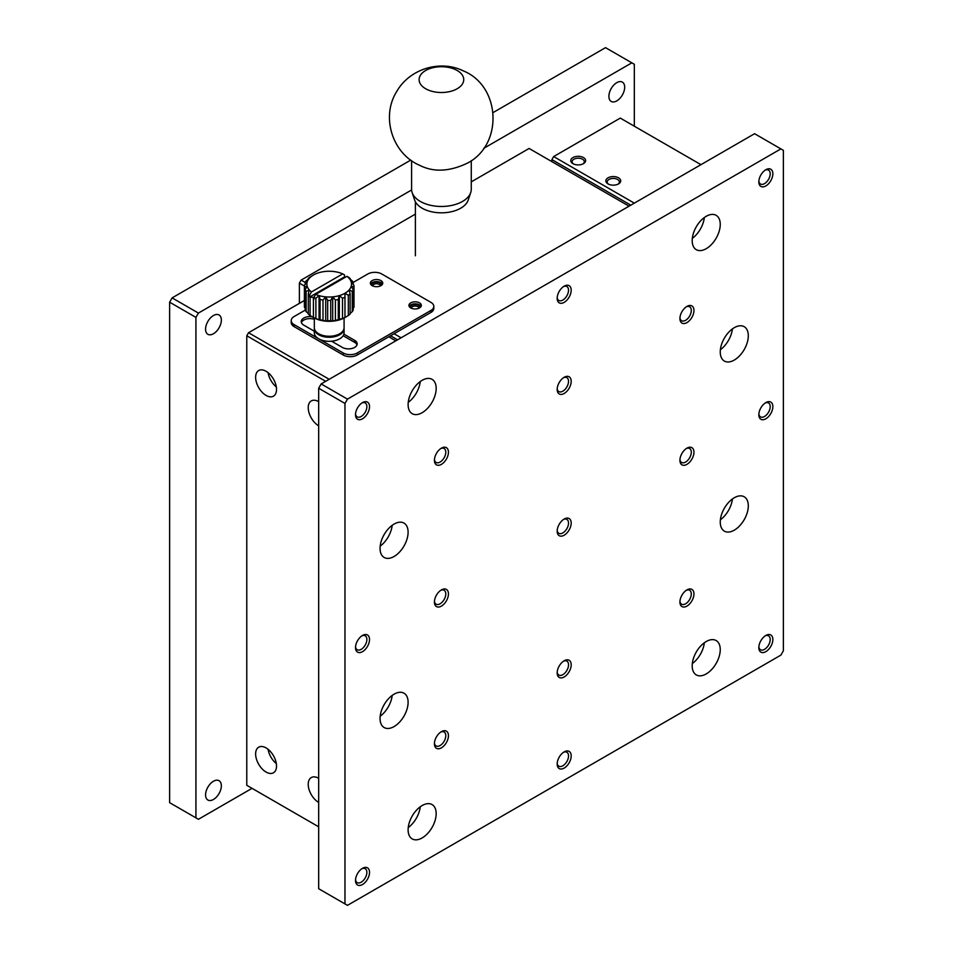 <?xml version="1.0" encoding="UTF-8"?>
<svg xmlns="http://www.w3.org/2000/svg" width="953" height="953" viewBox="0 0 953 953"><rect width="100%" height="100%" fill="white"/><g stroke="black" fill="none" stroke-linecap="round" stroke-linejoin="round"><path stroke-width="1.43" d="M410.767 160.092L172.112 297.884L169.622 302.196L169.622 802.664L198.415 819.294L252.045 788.334M634.329 126.189L634.329 64.28L605.524 47.65L493.13 112.549M169.622 302.196L195.925 317.385L195.925 817.853M411.613 189.981L198.415 313.072L172.112 297.884M631.839 62.838L483.707 148.358M213.46 333.741A11.162 6.445 -60 0 1 207.885 334.3A11.162 6.445 -60 0 1 207.885 321.411A11.162 6.445 -60 0 1 219.035 314.966A11.162 6.445 -60 0 1 220.751 323.913A11.162 6.445 -60 0 1 213.46 333.741M616.794 100.887A11.162 6.445 -60 0 1 611.207 101.435A11.162 6.445 -60 0 1 611.207 88.546A11.162 6.445 -60 0 1 622.369 82.113A11.162 6.445 -60 0 1 624.084 91.047A11.162 6.445 -60 0 1 616.794 100.887M213.46 799.472A11.162 6.445 -60 0 1 207.885 800.02A11.162 6.445 -60 0 1 207.885 787.13A11.162 6.445 -60 0 1 219.035 780.698A11.162 6.445 -60 0 1 220.751 789.632A11.162 6.445 -60 0 1 213.46 799.472M198.415 313.072L195.925 317.385M299.385 303.376L299.385 283.124L301.136 280.087L415.389 214.127M471.27 181.856L529.106 148.465L629.063 206.182M430.911 312.477A9.923 5.73 0 0 0 433.818 308.438L433.818 306.413A9.923 5.73 180 0 1 430.911 310.464L430.911 312.477L357.256 355.004L357.256 352.979L430.911 310.464M401.094 337.791L394.077 333.741M305.246 282.457L301.136 280.087M299.385 283.124L304.4 286.019M390.575 335.766L397.592 339.816M433.818 306.413A9.923 5.73 180 0 0 430.911 302.363L381.808 274.011A9.923 5.73 180 0 0 367.775 274.011L353.158 282.457M305.246 310.118L294.12 316.527A9.923 5.73 0 0 0 291.225 320.577A9.923 5.73 0 0 0 294.12 324.628L343.223 352.979A9.923 5.73 0 0 0 357.256 352.979M291.225 320.577L291.225 322.602A9.923 5.73 0 0 0 294.12 326.653L343.223 355.004A9.923 5.73 0 0 0 357.256 355.004M343.151 335.718L354.623 342.353A8.684 5.015 180 0 1 356.994 344.879M301.41 322.602A8.684 5.015 180 0 1 314.323 319.303M314.323 331.227L303.769 325.14A8.684 5.015 180 0 1 301.231 321.59A8.684 5.015 180 0 1 312.048 316.741M343.878 334.122L354.623 340.328A8.684 5.015 180 0 1 357.172 343.866A8.684 5.015 180 0 1 351.812 348.5A8.684 5.015 180 0 1 342.353 347.416L331.608 341.21M380.926 280.587A6.194 3.574 180 0 1 382.749 283.124A6.194 3.574 180 0 1 376.542 286.698A6.194 3.574 180 0 1 370.348 283.124A6.194 3.574 180 0 1 374.172 279.813A6.194 3.574 180 0 1 380.926 280.587M419.511 302.863A6.194 3.574 180 0 1 421.321 305.401A6.194 3.574 180 0 1 415.127 308.975A6.194 3.574 180 0 1 408.92 305.401A6.194 3.574 180 0 1 412.756 302.089A6.194 3.574 180 0 1 419.511 302.863M382.487 284.137A6.194 3.574 0 0 0 380.926 282.612A6.194 3.574 0 0 0 370.598 284.137M421.071 306.413A6.194 3.574 0 0 0 419.511 304.889A6.194 3.574 0 0 0 409.182 306.413M381.498 285.269A4.956 2.859 0 0 0 376.542 282.279A4.956 2.859 0 0 0 371.587 285.269M420.082 307.545A4.956 2.859 0 0 0 415.127 304.555A4.956 2.859 0 0 0 410.171 307.545M380.426 285.912A3.883 2.24 0 0 0 376.542 283.78A3.883 2.24 0 0 0 372.659 285.912M419.01 308.188A3.883 2.24 0 0 0 415.127 306.056A3.883 2.24 0 0 0 411.243 308.188M346.94 276.322A22.324 12.889 180 0 1 349.084 278.288A22.324 12.889 180 0 1 351.24 282.124A22.324 12.889 180 0 1 351.24 286.15A22.324 12.889 180 0 1 349.084 289.986L350.12 293.846A24.802 14.319 180 0 1 348.321 295.275L344.974 293.25A22.324 12.889 180 0 1 339.328 295.621L338.291 299.48A24.802 14.319 180 0 1 335.396 300.016L332.692 296.859L330.727 300.445A24.802 14.319 180 0 1 327.677 300.445L325.712 296.859L322.996 300.016A24.802 14.319 180 0 1 320.101 299.48L319.064 295.621L315.884 298.241L315.884 318.481A24.802 14.319 180 0 1 313.418 317.456L313.418 299.23A24.802 14.319 0 0 0 313.894 299.445L313.894 297.419L315.657 294.382L346.94 276.322L348.715 277.323A24.802 14.319 180 0 1 350.12 278.467L349.084 278.288L352.265 280.909A24.802 14.319 180 0 1 353.206 282.576L351.24 282.124L353.956 285.281A24.802 14.319 180 0 1 353.992 286.162A24.802 14.319 180 0 1 353.956 287.044L351.24 286.15L353.206 289.736A24.802 14.319 180 0 1 352.265 291.415L349.084 289.986A22.324 12.889 180 0 1 344.974 293.25L344.974 297.205A24.802 14.319 180 0 1 342.508 298.241L339.328 295.621A22.324 12.889 180 0 1 332.692 296.859A22.324 12.889 180 0 1 325.712 296.859A22.324 12.889 180 0 1 319.064 295.621A22.324 12.889 180 0 1 315.657 294.382M308.272 293.846L309.308 289.986L306.127 291.415A24.802 14.319 180 0 1 305.186 289.736L307.152 286.15L304.448 287.044A24.802 14.319 180 0 1 304.4 286.162A24.802 14.319 180 0 1 304.448 285.281L307.152 282.124L305.186 282.576A24.802 14.319 180 0 1 306.127 280.909L309.308 278.288L308.272 278.467A24.802 14.319 180 0 1 310.07 277.049L313.418 275.024A22.324 12.889 180 0 1 319.064 272.653A22.324 12.889 180 0 1 325.712 271.402A22.324 12.889 180 0 1 332.692 271.402A22.324 12.889 180 0 1 339.328 272.653A22.324 12.889 180 0 1 342.735 273.892L311.452 291.952L309.689 294.989A24.802 14.319 180 0 1 308.272 293.846L308.272 314.097A24.802 14.319 180 0 0 310.07 315.514L313.418 317.54A22.324 12.889 0 0 0 319.064 319.91L320.101 319.731L320.101 299.48M311.452 291.952A22.324 12.889 180 0 1 309.308 289.986A22.324 12.889 180 0 1 307.152 286.15A22.324 12.889 180 0 1 307.152 282.124A22.324 12.889 180 0 1 309.308 278.288A22.324 12.889 180 0 1 313.418 275.024L313.418 275.024M338.291 299.48L338.291 319.731A24.802 14.319 180 0 1 335.396 320.268L335.396 300.016M344.974 293.25L344.974 317.456A24.802 14.319 180 0 1 342.508 318.481L342.508 298.241M330.727 300.445L330.727 320.696A24.802 14.319 180 0 1 327.677 320.696L327.677 300.445M309.689 294.989L309.689 297.014A24.802 14.319 0 0 0 310.07 297.3L310.07 315.514M322.996 300.016L322.996 320.268A24.802 14.319 180 0 1 320.101 319.731M315.884 298.241A24.802 14.319 180 0 1 313.894 297.419M306.127 291.415L306.127 311.655A24.802 14.319 180 0 1 305.186 309.987L305.186 289.736M308.272 278.467L308.272 279.122M304.448 287.044L304.448 307.283A24.802 14.319 180 0 1 304.4 306.413L304.4 286.162M305.186 282.576L305.186 284.399M344.974 277.454L344.974 277.144A24.802 14.319 0 0 0 344.498 276.918L344.498 274.893L342.735 273.892M353.992 286.162L353.992 306.413A24.802 14.319 180 0 1 353.956 307.283L353.956 287.044M350.12 279.122L350.12 278.467M353.206 284.399L353.206 282.576M353.206 289.736L353.206 309.987A24.802 14.319 180 0 1 352.265 311.655L352.265 291.415M338.291 319.731L342.508 318.481M330.727 320.696L332.692 321.161L335.396 320.268M322.996 320.268L325.712 321.161A22.324 12.889 0 0 0 332.692 321.161A22.324 12.889 0 0 0 339.328 319.91A22.324 12.889 0 0 0 344.974 317.54L348.321 315.514L348.321 295.275M315.884 318.481L319.064 319.91A22.324 12.889 0 0 0 325.712 321.161L327.677 320.696M306.127 311.655L308.272 313.454M304.448 307.283L305.186 308.164M353.206 308.164L353.956 307.283M350.12 313.454L352.265 311.655M313.418 299.23L313.418 297.3L310.07 297.3M309.689 297.014L344.498 276.918M350.12 293.846L350.12 314.097A24.802 14.319 180 0 1 348.321 315.514M344.081 318.04L344.081 327.665A14.879 8.589 180 0 1 339.721 333.741L339.721 333.741A14.879 8.589 180 0 1 318.671 333.741A14.879 8.589 180 0 1 314.323 327.665L314.323 318.04M318.671 333.741L319.553 334.253A13.64 7.874 0 0 0 338.839 334.253L339.721 333.741M344.057 328.177A14.879 8.589 180 0 1 344.081 328.678A14.879 8.589 180 0 1 339.721 334.753A14.879 8.589 180 0 1 323.508 336.623A14.879 8.589 180 0 1 314.323 328.678A14.879 8.589 180 0 1 314.347 328.177M314.323 328.678L314.323 332.728A14.879 8.589 0 0 0 323.508 340.674A14.879 8.589 0 0 0 339.721 338.803A14.879 8.589 0 0 0 344.081 332.728L344.081 328.678M268.091 372.683A14.783 8.529 -120 0 0 276.322 386.942M268.091 749.308A14.783 8.529 -120 0 0 276.322 763.567M318.671 802.426A14.783 8.529 60 0 1 309.022 789.406A14.783 8.529 60 0 1 311.286 777.553A14.783 8.529 60 0 1 318.671 778.291M266.066 395.424A14.783 8.529 60 0 1 256.417 382.391A14.783 8.529 60 0 1 258.68 370.55A14.783 8.529 60 0 1 273.463 379.091A14.783 8.529 60 0 1 273.463 396.15A14.783 8.529 60 0 1 266.066 395.424M266.066 772.049A14.783 8.529 60 0 1 256.417 759.029A14.783 8.529 60 0 1 258.68 747.188A14.783 8.529 60 0 1 273.463 755.717A14.783 8.529 60 0 1 273.463 772.788A14.783 8.529 60 0 1 266.066 772.049M318.671 425.8A14.783 8.529 60 0 1 309.022 412.768A14.783 8.529 60 0 1 311.286 400.927A14.783 8.529 60 0 1 318.671 401.654M304.4 300.481L248.53 332.728L246.779 335.766L246.779 785.296L318.671 826.811M325.688 381.331L246.779 335.766M248.53 332.728L329.202 379.306M395.829 340.829L388.824 336.778M618.02 184.179A6.099 3.526 0 0 0 619.379 181.963A6.099 3.526 0 0 0 613.279 178.437A6.099 3.526 0 0 0 607.18 181.963A6.099 3.526 0 0 0 608.538 184.179M582.95 163.928A6.099 3.526 0 0 0 584.308 161.712A6.099 3.526 0 0 0 578.209 158.198A6.099 3.526 0 0 0 572.11 161.712A6.099 3.526 0 0 0 573.468 163.928M608.026 183.905L608.026 183.905A7.445 4.3 180 0 1 608.026 177.83A7.445 4.3 180 0 1 618.545 177.83A7.445 4.3 180 0 1 618.545 183.905A7.445 4.3 180 0 1 608.026 183.905M572.944 163.654L572.944 163.654A7.445 4.3 180 0 1 572.944 157.579A7.445 4.3 180 0 1 583.474 157.579A7.445 4.3 180 0 1 583.474 163.654A7.445 4.3 180 0 1 572.944 163.654M700.955 164.666L620.296 118.101L553.657 156.566L551.906 159.604L551.906 161.629M630.815 205.169L551.906 159.604M553.657 156.566L634.329 203.144M692.319 663.586A19.834 11.46 120 0 0 704.338 642.763M408.241 827.597A19.834 11.46 120 0 0 420.261 806.774M408.241 402.369A19.834 11.46 120 0 0 420.261 381.545M692.319 238.357A19.834 11.46 120 0 0 704.338 217.534M720.373 519.814A19.834 11.46 120 0 0 732.404 498.991M380.176 716.227A19.834 11.46 120 0 0 392.195 695.404M380.176 546.14A19.834 11.46 120 0 0 392.195 525.317M720.373 349.727A19.834 11.46 120 0 0 732.404 328.904M679.954 317.73A8.041 4.646 120 0 0 681.586 320.708A8.041 4.646 120 0 0 689.627 316.062A8.041 4.646 120 0 0 689.627 306.783A8.041 4.646 120 0 0 686.231 306.854M557.195 530.344A8.041 4.646 120 0 0 558.827 533.323A8.041 4.646 120 0 0 566.868 528.677A8.041 4.646 120 0 0 566.868 519.397A8.041 4.646 120 0 0 563.485 519.468M758.862 413.912A8.041 4.646 120 0 0 760.494 416.89A8.041 4.646 120 0 0 768.535 412.244A8.041 4.646 120 0 0 768.535 402.964A8.041 4.646 120 0 0 765.14 403.036M758.862 646.777A8.041 4.646 120 0 0 760.494 649.755A8.041 4.646 120 0 0 768.535 645.11A8.041 4.646 120 0 0 768.535 635.83A8.041 4.646 120 0 0 765.14 635.901M557.195 763.21A8.041 4.646 120 0 0 558.827 766.176A8.041 4.646 120 0 0 566.868 761.542A8.041 4.646 120 0 0 566.868 752.251A8.041 4.646 120 0 0 563.485 752.334M355.54 879.631A8.041 4.646 120 0 0 357.172 882.609A8.041 4.646 120 0 0 365.202 877.963A8.041 4.646 120 0 0 365.202 868.683A8.041 4.646 120 0 0 361.818 868.755M355.54 646.777A8.041 4.646 120 0 0 357.172 649.743A8.041 4.646 120 0 0 365.202 645.11A8.041 4.646 120 0 0 365.202 635.818A8.041 4.646 120 0 0 361.818 635.901M355.54 413.912A8.041 4.646 120 0 0 357.172 416.89A8.041 4.646 120 0 0 365.202 412.244A8.041 4.646 120 0 0 365.202 402.952A8.041 4.646 120 0 0 361.818 403.036M679.954 459.477A8.041 4.646 120 0 0 681.586 462.443A8.041 4.646 120 0 0 689.627 457.809A8.041 4.646 120 0 0 689.627 448.518A8.041 4.646 120 0 0 686.231 448.601M679.954 601.212A8.041 4.646 120 0 0 681.586 604.19A8.041 4.646 120 0 0 685.6 603.797A8.041 4.646 120 0 0 690.854 596.709A8.041 4.646 120 0 0 689.627 590.264A8.041 4.646 120 0 0 686.231 590.336M557.195 672.091A8.041 4.646 120 0 0 558.827 675.058A8.041 4.646 120 0 0 562.854 674.664A8.041 4.646 120 0 0 568.107 667.576A8.041 4.646 120 0 0 566.868 661.132A8.041 4.646 120 0 0 563.485 661.203M434.449 742.959A8.041 4.646 120 0 0 436.081 745.925A8.041 4.646 120 0 0 440.095 745.532A8.041 4.646 120 0 0 445.349 738.444A8.041 4.646 120 0 0 444.122 731.999A8.041 4.646 120 0 0 440.727 732.083M434.449 601.212A8.041 4.646 120 0 0 436.081 604.19A8.041 4.646 120 0 0 444.122 599.544A8.041 4.646 120 0 0 444.122 590.264A8.041 4.646 120 0 0 440.727 590.336M434.449 459.465A8.041 4.646 120 0 0 436.081 462.443A8.041 4.646 120 0 0 444.122 457.797A8.041 4.646 120 0 0 444.122 448.518A8.041 4.646 120 0 0 440.727 448.589M557.195 388.598A8.041 4.646 120 0 0 558.827 391.576A8.041 4.646 120 0 0 566.868 386.93A8.041 4.646 120 0 0 566.868 377.65A8.041 4.646 120 0 0 563.485 377.722M557.195 297.479A8.041 4.646 120 0 0 558.827 300.457A8.041 4.646 120 0 0 566.868 295.811A8.041 4.646 120 0 0 566.868 286.531A8.041 4.646 120 0 0 563.485 286.603M758.862 181.046A8.041 4.646 120 0 0 760.494 184.024A8.041 4.646 120 0 0 768.535 179.378A8.041 4.646 120 0 0 768.535 170.099A8.041 4.646 120 0 0 765.14 170.17M780.888 148.894L754.585 133.706L321.161 383.94L318.671 388.252L318.671 888.72L347.476 905.35L780.888 655.116L783.378 650.804L783.378 150.336L780.888 148.894L347.476 399.128L344.974 403.441L318.671 388.252M321.161 383.94L347.476 399.128M706.221 673.926A19.834 11.46 -60 0 1 696.298 674.915A19.834 11.46 -60 0 1 696.298 652.007A19.834 11.46 -60 0 1 716.144 640.547A19.834 11.46 -60 0 1 719.181 656.45A19.834 11.46 -60 0 1 706.221 673.926M422.143 837.937A19.834 11.46 -60 0 1 412.22 838.926A19.834 11.46 -60 0 1 412.22 816.018A19.834 11.46 -60 0 1 432.054 804.558A19.834 11.46 -60 0 1 435.104 820.462A19.834 11.46 -60 0 1 422.143 837.937M422.143 412.709A19.834 11.46 -60 0 1 412.22 413.697A19.834 11.46 -60 0 1 412.22 390.79A19.834 11.46 -60 0 1 432.054 379.33A19.834 11.46 -60 0 1 435.104 395.233A19.834 11.46 -60 0 1 422.143 412.709M706.221 248.697A19.834 11.46 -60 0 1 696.298 249.686A19.834 11.46 -60 0 1 696.298 226.778A19.834 11.46 -60 0 1 716.144 215.318A19.834 11.46 -60 0 1 719.181 231.222A19.834 11.46 -60 0 1 706.221 248.697M734.275 530.166A19.834 11.46 -60 0 1 724.363 531.143A19.834 11.46 -60 0 1 724.363 508.235A19.834 11.46 -60 0 1 744.198 496.775A19.834 11.46 -60 0 1 747.235 512.678A19.834 11.46 -60 0 1 734.275 530.166M394.077 726.567A19.834 11.46 -60 0 1 384.166 727.556A19.834 11.46 -60 0 1 384.166 704.648A19.834 11.46 -60 0 1 404.001 693.188A19.834 11.46 -60 0 1 407.038 709.092A19.834 11.46 -60 0 1 394.077 726.567M394.077 556.481A19.834 11.46 -60 0 1 384.166 557.469A19.834 11.46 -60 0 1 384.166 534.55A19.834 11.46 -60 0 1 404.001 523.102A19.834 11.46 -60 0 1 407.038 538.993A19.834 11.46 -60 0 1 394.077 556.481M734.275 360.067A19.834 11.46 -60 0 1 724.363 361.056A19.834 11.46 -60 0 1 724.363 338.148A19.834 11.46 -60 0 1 744.198 326.688A19.834 11.46 -60 0 1 747.235 342.592A19.834 11.46 -60 0 1 734.275 360.067M686.934 306.413A9.923 5.73 -60 0 1 693.951 310.464A9.923 5.73 -60 0 1 686.934 322.602A9.923 5.73 -60 0 1 679.918 318.564A9.923 5.73 -60 0 1 686.934 306.413L686.934 306.413M564.176 519.028A9.923 5.73 -60 0 1 571.192 523.066A9.923 5.73 -60 0 1 564.176 535.217A9.923 5.73 -60 0 1 557.171 531.166A9.923 5.73 -60 0 1 564.176 519.028L564.176 519.028M765.843 402.595A9.923 5.73 -60 0 1 772.859 406.645A9.923 5.73 -60 0 1 765.843 418.796A9.923 5.73 -60 0 1 758.826 414.746A9.923 5.73 -60 0 1 765.843 402.595L765.843 402.595M765.843 635.46A9.923 5.73 -60 0 1 772.859 639.511A9.923 5.73 -60 0 1 765.843 651.649A9.923 5.73 -60 0 1 758.826 647.599A9.923 5.73 -60 0 1 765.843 635.46L765.843 635.46M564.176 751.881A9.923 5.73 -60 0 1 571.192 755.932A9.923 5.73 -60 0 1 564.176 768.082A9.923 5.73 -60 0 1 557.171 764.032A9.923 5.73 -60 0 1 564.176 751.881L564.176 751.881M362.521 868.314A9.923 5.73 -60 0 1 369.526 872.364A9.923 5.73 -60 0 1 362.521 884.515A9.923 5.73 -60 0 1 355.505 880.465A9.923 5.73 -60 0 1 362.521 868.314L362.521 868.314M362.521 635.448A9.923 5.73 -60 0 1 369.526 639.499A9.923 5.73 -60 0 1 362.521 651.649A9.923 5.73 -60 0 1 355.505 647.599A9.923 5.73 -60 0 1 362.521 635.448L362.521 635.448M362.521 402.595A9.923 5.73 -60 0 1 369.526 406.633A9.923 5.73 -60 0 1 362.521 418.784A9.923 5.73 -60 0 1 355.505 414.734A9.923 5.73 -60 0 1 362.521 402.595L362.521 402.595M686.934 448.148A9.923 5.73 -60 0 1 693.951 452.199A9.923 5.73 -60 0 1 686.934 464.349A9.923 5.73 -60 0 1 679.918 460.299A9.923 5.73 -60 0 1 686.934 448.148L686.934 448.148M686.934 589.895A9.923 5.73 -60 0 1 693.951 593.945A9.923 5.73 -60 0 1 686.934 606.096A9.923 5.73 -60 0 1 679.918 602.046A9.923 5.73 -60 0 1 686.934 589.895L686.934 589.895M564.176 660.763A9.923 5.73 -60 0 1 571.192 664.813A9.923 5.73 -60 0 1 564.176 676.964A9.923 5.73 -60 0 1 557.171 672.913A9.923 5.73 -60 0 1 564.176 660.763L564.176 660.763M441.43 731.63A9.923 5.73 -60 0 1 448.446 735.68A9.923 5.73 -60 0 1 441.43 747.831A9.923 5.73 -60 0 1 434.413 743.781A9.923 5.73 -60 0 1 441.43 731.63L441.43 731.63M441.43 589.895A9.923 5.73 -60 0 1 448.446 593.945A9.923 5.73 -60 0 1 441.43 606.096A9.923 5.73 -60 0 1 434.413 602.046A9.923 5.73 -60 0 1 441.43 589.895L441.43 589.895M441.43 448.148A9.923 5.73 -60 0 1 448.446 452.199A9.923 5.73 -60 0 1 441.43 464.349A9.923 5.73 -60 0 1 434.413 460.299A9.923 5.73 -60 0 1 441.43 448.148L441.43 448.148M564.176 377.281A9.923 5.73 -60 0 1 571.192 381.331A9.923 5.73 -60 0 1 564.176 393.482A9.923 5.73 -60 0 1 557.171 389.432A9.923 5.73 -60 0 1 564.176 377.281L564.176 377.281M564.176 286.162A9.923 5.73 -60 0 1 571.192 290.212A9.923 5.73 -60 0 1 564.176 302.363A9.923 5.73 -60 0 1 557.171 298.313A9.923 5.73 -60 0 1 564.176 286.162L564.176 286.162M765.843 169.729A9.923 5.73 -60 0 1 772.859 173.78A9.923 5.73 -60 0 1 765.843 185.93A9.923 5.73 -60 0 1 758.826 181.88A9.923 5.73 -60 0 1 765.843 169.729L765.843 169.729M344.974 403.441L344.974 903.909M319.064 319.91L319.064 295.621M325.712 321.161L325.712 296.859M332.692 321.161L332.692 296.859M339.328 319.91L339.328 295.621M425.646 70.51A22.324 12.889 180 0 1 449.971 67.711A22.324 12.889 180 0 1 463.742 79.623A22.324 12.889 180 0 1 441.43 92.512A22.324 12.889 180 0 1 419.106 79.623A22.324 12.889 180 0 1 425.646 70.51M411.589 160.676L411.589 189.254A29.841 17.225 0 0 0 412.125 192.506A29.841 17.225 0 0 0 420.321 201.428A29.841 17.225 0 0 0 450.173 205.717A29.841 17.225 0 0 0 470.734 192.506A29.841 17.225 0 0 0 471.27 189.254L471.27 160.676M412.125 192.506L414.638 200.059A27.28 15.748 0 0 0 422.143 208.207A27.28 15.748 0 0 0 449.423 212.126A27.28 15.748 0 0 0 468.209 200.059L470.734 192.506M343.223 352.979L343.223 355.004M294.12 326.653L294.12 324.628M354.623 342.353L354.623 340.328M467.411 163.142C449.411 171.731 433.389 172.41 419.356 165.179C392.219 153.421 380.831 116.695 396.662 91.619C409.504 68.842 440.191 59.455 463.42 70.927C500.861 86.187 503.41 144.689 467.411 163.142M415.389 201.762L415.389 255.797"/></g></svg>
